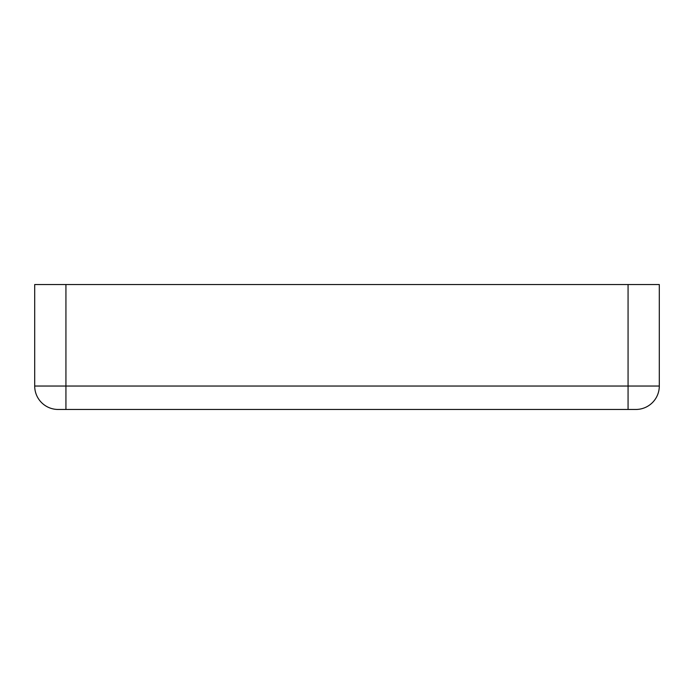 <?xml version="1.0" encoding="UTF-8"?>
<svg xmlns="http://www.w3.org/2000/svg" width="694" height="694" viewBox="0 0 694 694"><rect width="100%" height="100%" fill="white"/><g stroke="black" fill="none" stroke-linecap="round" stroke-linejoin="round"><path stroke-width="1.04" d="M628.07 284.54L65.93 284.54L65.93 386.038L628.07 386.038L628.07 284.54L659.3 284.54L659.3 386.038A23.423 23.423 0 0 1 635.878 409.46L58.123 409.46A23.423 23.423 0 0 1 34.7 386.038L34.7 284.54L65.93 284.54M628.07 409.46L628.07 386.038L659.3 386.038A23.423 23.423 0 0 1 635.878 409.46M34.7 386.038L65.93 386.038L65.93 409.46"/></g></svg>
